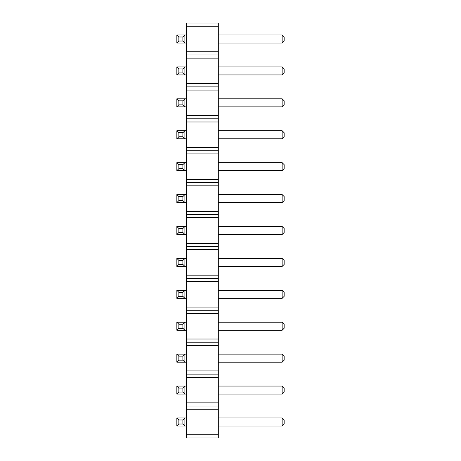 <?xml version="1.0" encoding="UTF-8"?>
<svg xmlns="http://www.w3.org/2000/svg" width="461" height="461" viewBox="0 0 461 461"><rect width="100%" height="100%" fill="white"/><g stroke="black" fill="none" stroke-linecap="round" stroke-linejoin="round"><path stroke-width="0.69" d="M186.394 26.242L218.312 26.242L218.312 23.05L186.394 23.05L186.394 58.155L218.312 58.155L218.312 437.95L186.394 437.95L186.394 434.758L218.312 434.758M186.394 54.963L218.312 54.963L218.312 58.155M186.394 58.155L186.394 434.758M186.394 51.776L218.312 51.776L218.312 54.963M186.394 83.689L218.312 83.689M218.312 26.242L218.312 51.776M186.394 409.224L218.312 409.224M186.394 406.037L218.312 406.037M186.394 402.845L218.312 402.845M186.394 377.311L218.312 377.311M186.394 374.119L218.312 374.119M186.394 370.926L218.312 370.926M186.394 345.393L218.312 345.393M186.394 342.206L218.312 342.206M186.394 339.014L218.312 339.014M186.394 313.48L218.312 313.48M186.394 310.288L218.312 310.288M186.394 307.095L218.312 307.095M186.394 281.567L218.312 281.567M186.394 278.375L218.312 278.375M186.394 275.182L218.312 275.182M186.394 249.649L218.312 249.649M186.394 246.456L218.312 246.456M186.394 243.264L218.312 243.264M186.394 217.736L218.312 217.736M186.394 214.544L218.312 214.544M186.394 211.351L218.312 211.351M186.394 185.818L218.312 185.818M186.394 182.625L218.312 182.625M186.394 179.433L218.312 179.433M186.394 153.905L218.312 153.905M186.394 150.712L218.312 150.712M186.394 147.52L218.312 147.52M186.394 121.986L218.312 121.986M186.394 118.794L218.312 118.794M186.394 115.607L218.312 115.607M186.394 90.074L218.312 90.074M186.394 86.881L218.312 86.881M176.845 354.14L178.856 356.151L182.879 356.151L184.89 354.14L176.845 354.14L176.845 362.185L186.394 362.185M176.845 362.185L178.856 360.174L182.879 360.174L184.89 362.185L184.89 354.14L186.394 354.14M176.845 386.059L178.856 388.064L182.879 388.064L184.89 386.059L176.845 386.059L176.845 394.097L186.394 394.097M176.845 394.097L178.856 392.086L182.879 392.086L184.89 394.097L184.89 386.059L186.394 386.059M176.845 322.227L178.856 324.239L182.879 324.239L184.89 322.227L184.89 330.266L176.845 330.266L176.845 322.227L186.394 322.227M176.845 330.266L178.856 328.255L182.879 328.255L184.89 330.266L186.394 330.266M176.845 290.309L178.856 292.32L182.879 292.32L184.89 290.309L176.845 290.309L176.845 298.353L186.394 298.353M176.845 298.353L178.856 296.342L182.879 296.342L184.89 298.353L184.89 290.309L186.394 290.309M176.845 226.478L178.856 228.489L182.879 228.489L184.89 226.478L184.89 234.522L176.845 234.522L176.845 226.478L186.394 226.478M176.845 234.522L178.856 232.511L182.879 232.511L184.89 234.522L186.394 234.522M176.845 194.565L178.856 196.576L182.879 196.576L184.89 194.565L176.845 194.565L176.845 202.604L186.394 202.604M176.845 202.604L178.856 200.593L182.879 200.593L184.89 202.604L184.89 194.565L186.394 194.565M176.845 258.396L178.856 260.407L182.879 260.407L184.89 258.396L176.845 258.396L176.845 266.435L186.394 266.435M176.845 266.435L178.856 264.424L182.879 264.424L184.89 266.435L184.89 258.396L186.394 258.396M176.845 130.734L178.856 132.745L182.879 132.745L184.89 130.734L176.845 130.734L176.845 138.773L186.394 138.773M176.845 138.773L178.856 136.761L182.879 136.761L184.89 138.773L184.89 130.734L186.394 130.734M176.845 162.647L178.856 164.658L182.879 164.658L184.89 162.647L184.89 170.691L176.845 170.691L176.845 162.647L186.394 162.647M176.845 170.691L178.856 168.68L182.879 168.68L184.89 170.691L186.394 170.691M176.845 98.815L178.856 100.826L182.879 100.826L184.89 98.815L176.845 98.815L176.845 106.86L186.394 106.86M176.845 106.86L178.856 104.849L182.879 104.849L184.89 106.86L184.89 98.815L186.394 98.815M176.845 417.971L178.856 419.983L182.879 419.983L184.89 417.971L176.845 417.971L176.845 426.016L186.394 426.016M176.845 426.016L178.856 424.005L182.879 424.005L184.89 426.016L184.89 417.971L186.394 417.971M176.845 34.984L178.856 36.995L182.879 36.995L184.89 34.984L184.89 43.029L176.845 43.029L176.845 34.984L186.394 34.984M176.845 43.029L178.856 41.017L182.879 41.017L184.89 43.029L186.394 43.029M176.845 66.903L178.856 68.914L182.879 68.914L184.89 66.903L176.845 66.903L176.845 74.941L186.394 74.941M176.845 74.941L178.856 72.936L182.879 72.936L184.89 74.941L184.89 66.903L186.394 66.903M218.312 417.971L282.144 417.971L282.144 426.016L218.312 426.016M218.312 386.059L282.144 386.059L282.144 394.097L218.312 394.097M218.312 322.227L282.144 322.227L282.144 330.266L218.312 330.266M218.312 354.14L282.144 354.14L282.144 362.185L218.312 362.185M218.312 290.309L282.144 290.309L282.144 298.353L218.312 298.353M218.312 162.647L282.144 162.647L282.144 170.691L218.312 170.691M218.312 194.565L282.144 194.565L282.144 202.604L218.312 202.604M218.312 226.478L282.144 226.478L282.144 234.522L218.312 234.522M218.312 258.396L282.144 258.396L282.144 266.435L218.312 266.435M218.312 130.734L282.144 130.734L282.144 138.773L218.312 138.773M218.312 66.903L282.144 66.903L282.144 74.941L218.312 74.941M218.312 98.815L282.144 98.815L282.144 106.86L218.312 106.86M218.312 34.984L282.144 34.984L282.144 43.029L218.312 43.029M282.144 426.016L284.155 424.005L284.155 419.983L282.144 417.971M282.144 394.097L284.155 392.086L284.155 388.064L282.144 386.059M282.144 330.266L284.155 328.255L284.155 324.239L282.144 322.227M282.144 362.185L284.155 360.174L284.155 356.151L282.144 354.14M282.144 298.353L284.155 296.342L284.155 292.32L282.144 290.309M282.144 170.691L284.155 168.68L284.155 164.658L282.144 162.647M282.144 202.604L284.155 200.593L284.155 196.576L282.144 194.565M282.144 234.522L284.155 232.511L284.155 228.489L282.144 226.478M282.144 266.435L284.155 264.424L284.155 260.407L282.144 258.396M282.144 138.773L284.155 136.761L284.155 132.745L282.144 130.734M282.144 74.941L284.155 72.936L284.155 68.914L282.144 66.903M282.144 106.86L284.155 104.849L284.155 100.826L282.144 98.815M282.144 43.029L284.155 41.017L284.155 36.995L282.144 34.984M182.879 356.151L182.879 360.174M178.856 356.151L178.856 360.174M182.879 388.064L182.879 392.086M178.856 388.064L178.856 392.086M178.856 324.239L178.856 328.255M182.879 324.239L182.879 328.255M182.879 292.32L182.879 296.342M178.856 292.32L178.856 296.342M178.856 228.489L178.856 232.511M182.879 228.489L182.879 232.511M182.879 196.576L182.879 200.593M178.856 196.576L178.856 200.593M182.879 260.407L182.879 264.424M178.856 260.407L178.856 264.424M182.879 132.745L182.879 136.761M178.856 132.745L178.856 136.761M178.856 164.658L178.856 168.68M182.879 164.658L182.879 168.68M178.856 100.826L178.856 104.849M182.879 100.826L182.879 104.849M182.879 419.983L182.879 424.005M178.856 419.983L178.856 424.005M178.856 36.995L178.856 41.017M182.879 36.995L182.879 41.017M182.879 68.914L182.879 72.936M178.856 68.914L178.856 72.936"/></g></svg>
